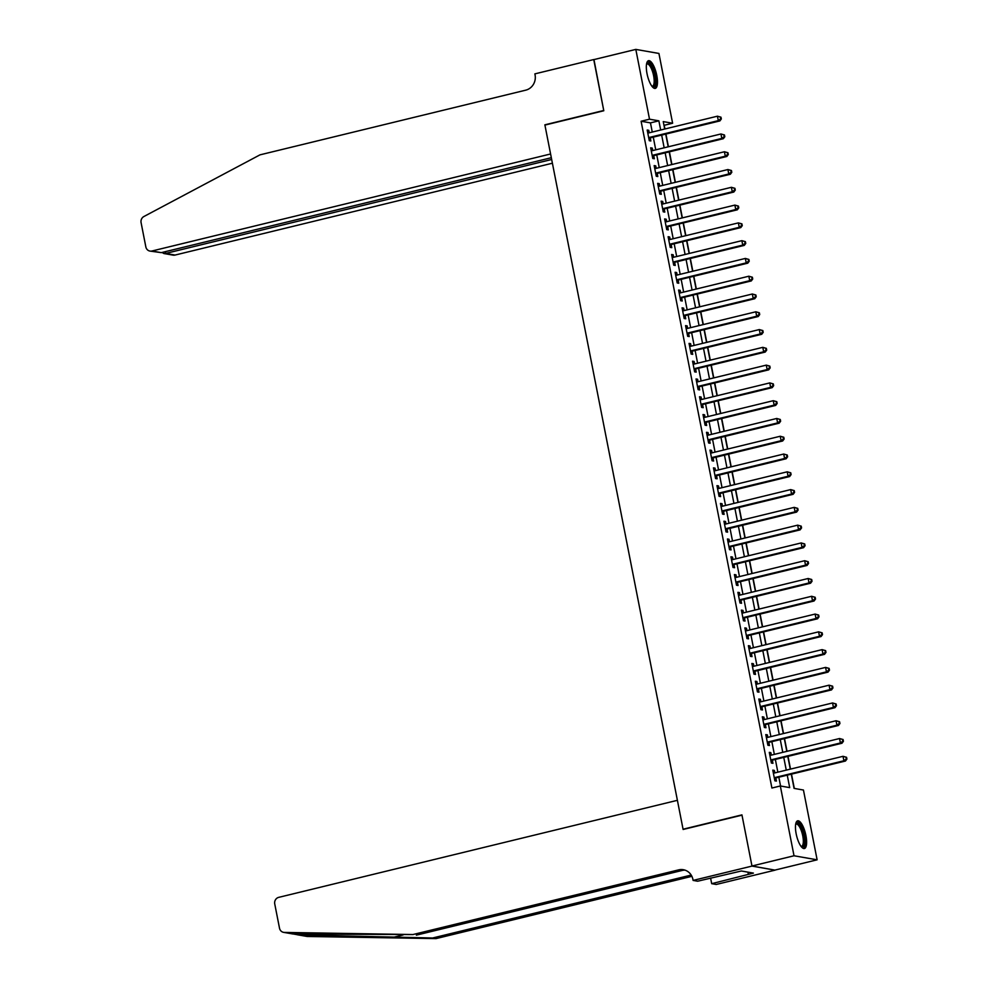 <?xml version="1.0" encoding="UTF-8"?>
<svg xmlns="http://www.w3.org/2000/svg" width="988" height="988" viewBox="0 0 988 988"><rect width="100%" height="100%" fill="white"/><g stroke="black" fill="none" stroke-linecap="round" stroke-linejoin="round"><path stroke-width="1.48" d="M796.167 833.823A14.252 4.582 -103.7 0 1 797.662 820.818A14.252 4.582 -103.7 0 1 805.912 835.527A14.252 4.582 -103.7 0 1 804.405 848.531A14.252 4.582 -103.7 0 1 796.167 833.823M647.029 73.692A14.252 4.582 -103.7 0 1 648.536 60.688A14.252 4.582 -103.7 0 1 656.773 75.397A14.252 4.582 -103.7 0 1 655.279 88.389A14.252 4.582 -103.7 0 1 647.029 73.692M751.979 866.093L741.988 815.149L683.116 829.475L677.398 800.317L278.74 897.351A5.483 5.138 -80.1 0 0 274.738 903.909L279.505 928.177A5.483 5.138 -80.1 0 0 284.359 932.425L412.935 934.549L678.707 869.86A12.795 12.004 99.9 0 1 683.35 869.712A12.795 12.004 99.9 0 1 692.921 879.444L693.107 880.419L751.979 866.093L775.098 870.144L751.967 866.007L741.939 814.878L683.066 829.216L544.919 125.081L603.792 110.755L593.763 59.638L635.815 49.4L658.922 53.451L672.618 123.241L663.244 121.598L664.702 129.033M664.936 128.971L664.208 125.291L672.618 123.241M794.315 788.424L791.512 774.16M790.511 769.096L788.016 756.376M787.028 751.312L784.534 738.604M783.533 733.528L781.051 720.82M780.051 715.744L777.556 703.036M776.568 697.973L774.073 685.252M773.073 680.189L770.578 667.468M769.59 662.405L767.096 649.696M766.095 644.621L763.601 631.912M762.613 626.849L760.118 614.128M759.117 609.065L756.623 596.344M755.635 591.281L753.14 578.573M752.14 573.497L749.645 560.789M748.657 555.713L746.162 543.005M745.162 537.941L742.667 525.221M741.679 520.157L739.185 507.449M738.184 502.373L735.69 489.665M734.702 484.589L732.207 471.881M731.206 466.818L728.724 454.097M727.724 449.034L725.229 436.326M724.241 431.25L721.746 418.541M720.746 413.466L718.251 400.758M717.263 395.694L714.769 382.974M713.768 377.91L711.274 365.202M710.286 360.126L707.791 347.418M706.79 342.342L704.296 329.634M703.308 324.57L700.813 311.85M699.813 306.786L697.318 294.078M696.33 289.002L693.835 276.294M692.835 271.218L690.34 258.51M689.352 253.447L686.858 240.726M685.857 235.663L683.363 222.955M682.375 217.879L679.88 205.171M678.88 200.095L676.385 187.387M675.397 182.323L672.902 169.603M671.902 164.539L669.419 151.831M668.419 146.755L665.924 134.047M791.289 774.209L794.068 788.387L803.442 790.03L817.125 859.819L794.019 855.769L780.322 785.979L789.696 787.621L787.251 775.197M775.074 870.058L817.125 859.819M774.827 772.912L774.345 770.418L772.777 770.146L774.876 780.816L776.432 781.088L775.827 777.976M771.344 755.128L770.85 752.646L769.294 752.362L771.381 763.032L772.949 763.304L772.332 760.192M767.849 737.344L767.367 734.862L765.799 734.59L767.898 745.248L769.454 745.532L768.849 742.42M764.366 719.56L763.872 717.078L762.316 716.806L764.403 727.477L765.972 727.748L765.354 724.636M760.871 701.789L760.39 699.294L758.821 699.022L760.921 709.693L762.477 709.964L761.872 706.852M757.388 684.005L756.894 681.522L755.338 681.238L757.426 691.909L758.994 692.18L758.376 689.068M753.893 666.221L753.412 663.738L751.843 663.467L753.943 674.125L755.499 674.409L754.894 671.297M750.411 648.437L749.917 645.954L748.361 645.683L750.448 656.353L752.016 656.625L751.399 653.513M746.916 630.665L746.434 628.17L744.866 627.899L746.965 638.569L748.521 638.841L747.916 635.729M743.433 612.881L742.939 610.386L741.383 610.115L743.47 620.785L745.038 621.057L744.421 617.945M739.938 595.097L739.456 592.615L737.9 592.343L739.987 603.001L741.543 603.285L740.938 600.173M736.455 577.313L735.974 574.831L734.405 574.559L736.505 585.229L738.061 585.501L737.456 582.389M732.973 559.541L732.479 557.047L730.922 556.775L733.01 567.445L734.578 567.717L733.961 564.605M729.477 541.757L728.996 539.263L727.427 538.991L729.527 549.661L731.083 549.933L730.478 546.821M725.995 523.973L725.501 521.491L723.945 521.219L726.032 531.877L727.6 532.162L726.983 529.049M722.5 506.189L722.018 503.707L720.45 503.435L722.549 514.106L724.105 514.378L723.5 511.265M719.017 488.418L718.523 485.923L716.967 485.651L719.054 496.322L720.623 496.594L720.005 493.481M715.522 470.634L715.04 468.139L713.472 467.867L715.571 478.538L717.127 478.81L716.522 475.697M712.039 452.85L711.545 450.367L709.989 450.096L712.076 460.754L713.645 461.038L713.027 457.926M708.544 435.066L708.063 432.583L706.494 432.312L708.594 442.982L710.15 443.254L709.545 440.142M705.062 417.294L704.568 414.799L703.011 414.528L705.099 425.198L706.667 425.47L706.05 422.358M701.566 399.51L701.085 397.015L699.516 396.744L701.616 407.414L703.172 407.686L702.567 404.574M698.084 381.726L697.59 379.244L696.034 378.972L698.121 389.63L699.689 389.914L699.072 386.802M694.589 363.942L694.107 361.46L692.539 361.188L694.638 371.859L696.194 372.13L695.589 369.018M691.106 346.171L690.612 343.676L689.056 343.404L691.143 354.075L692.712 354.346L692.094 351.234M687.611 328.387L687.129 325.892L685.561 325.62L687.66 336.291L689.216 336.562L688.611 333.45M684.128 310.603L683.634 308.12L682.078 307.836L684.178 318.507L685.734 318.791L685.129 315.678M680.646 292.819L680.152 290.336L678.595 290.064L680.683 300.735L682.239 301.007L681.634 297.894M677.15 275.047L676.669 272.552L675.1 272.28L677.2 282.951L678.756 283.223L678.151 280.11M673.668 257.263L673.174 254.768L671.618 254.496L673.705 265.167L675.273 265.439L674.656 262.326M670.173 239.479L669.691 236.997L668.123 236.712L670.222 247.383L671.778 247.655L671.173 244.555M666.69 221.695L666.196 219.213L664.64 218.941L666.727 229.611L668.296 229.883L667.678 226.771M663.195 203.923L662.713 201.429L661.145 201.157L663.244 211.827L664.8 212.099L664.195 208.987M659.712 186.139L659.218 183.644L657.662 183.373L659.749 194.043L661.318 194.315L660.7 191.203M656.217 168.355L655.736 165.873L654.167 165.589L656.267 176.259L657.823 176.531L657.218 173.431M652.735 150.571L652.241 148.089L650.684 147.817L652.772 158.488L654.34 158.759L653.723 155.647M652.265 132.059L650.462 122.883L641.101 121.24L771.912 788.029L780.322 785.979M780.569 786.016L778.84 777.247M777.852 772.171L775.358 759.463M774.357 754.387L771.863 741.679M770.875 736.616L768.38 723.895M767.38 718.832L764.897 706.124M763.897 701.048L761.402 688.34M760.414 683.264L757.92 670.556M756.919 665.492L754.424 652.772M753.436 647.708L750.942 635M749.941 629.924L747.447 617.216M746.459 612.14L743.964 599.432M742.964 594.368L740.469 581.648M739.481 576.584L736.986 563.876M735.986 558.8L733.491 546.092M732.503 541.016L730.009 528.308M729.008 523.245L726.513 510.524M725.525 505.461L723.031 492.753M722.03 487.677L719.536 474.969M718.548 469.893L716.053 457.185M715.053 452.121L712.57 439.401M711.57 434.337L709.075 421.629M708.087 416.553L705.593 403.845M704.592 398.769L702.098 386.061M701.11 380.998L698.615 368.277M697.614 363.214L695.12 350.493M694.132 345.43L691.637 332.721M690.637 327.646L688.142 314.937M687.154 309.874L684.659 297.153M683.659 292.09L681.164 279.369M680.176 274.306L677.682 261.598M676.681 256.522L674.187 243.814M673.199 238.75L670.704 226.03M669.703 220.966L667.209 208.246M666.221 203.182L663.726 190.474M662.726 185.398L660.231 172.69M659.243 167.614L656.748 154.906M655.748 149.843L653.266 137.122M649.24 132.8L648.758 130.305L647.189 130.033L649.289 140.704L650.845 140.975L650.24 137.863M683.066 829.216L683.733 829.327M751.967 866.007L794.019 855.769M641.101 121.24L649.511 119.19L635.815 49.4M660.676 130.008L658.873 120.832L649.511 119.19M786.263 770.121L783.768 757.413M782.768 752.35L780.273 739.629M779.285 734.566L776.79 721.858M775.79 716.782L773.308 704.074M772.307 698.998L769.813 686.29M768.825 681.226L766.33 668.505M765.33 663.442L762.835 650.734M761.847 645.658L759.352 632.95M758.352 627.874L755.857 615.166M754.869 610.102L752.374 597.382M751.374 592.318L748.879 579.61M747.891 574.534L745.397 561.826M744.396 556.75L741.902 544.042M740.914 538.979L738.419 526.258M737.419 521.195L734.924 508.487M733.936 503.411L731.441 490.703M730.441 485.627L727.946 472.919M726.958 467.855L724.463 455.135M723.463 450.071L720.981 437.363M719.98 432.287L717.486 419.579M716.498 414.503L714.003 401.795M713.003 396.731L710.508 384.011M709.52 378.947L707.025 366.227M706.025 361.163L703.53 348.455M702.542 343.379L700.047 330.671M699.047 325.608L696.552 312.887M695.564 307.824L693.07 295.103M692.069 290.04L689.575 277.332M688.587 272.256L686.092 259.548M685.092 254.484L682.597 241.764M681.609 236.7L679.114 223.98M678.114 218.916L675.619 206.208M674.631 201.132L672.136 188.424M671.136 183.348L668.641 170.64M667.653 165.576L665.159 152.856M664.158 147.792L661.676 135.084M665.702 134.096L668.197 146.817M669.185 151.88L671.679 164.588M672.68 169.664L675.175 182.372M676.163 187.448L678.657 200.156M679.658 205.22L682.152 217.94M683.14 223.004L685.635 235.712M686.635 240.788L689.13 253.496M690.118 258.572L692.613 271.28M693.613 276.344L696.108 289.064M697.096 294.128L699.59 306.836M700.591 311.912L703.073 324.62M704.074 329.696L706.568 342.404M707.556 347.467L710.051 360.188M711.051 365.251L713.546 377.959M714.534 383.035L717.029 395.743M718.029 400.819L720.524 413.527M721.512 418.591L724.006 431.311M725.007 436.375L727.501 449.083M728.489 454.159L730.984 466.867M731.985 471.943L734.479 484.651M735.467 489.715L737.962 502.435M738.962 507.499L741.457 520.207M742.445 525.283L744.94 537.991M745.94 543.067L748.435 555.775M749.423 560.838L751.917 573.559M752.918 578.622L755.412 591.33M756.4 596.406L758.895 609.114M759.895 614.19L762.378 626.898M763.378 631.962L765.873 644.682M766.861 649.746L769.356 662.454M770.356 667.53L772.851 680.238M773.839 685.314L776.333 698.022M777.334 703.086L779.828 715.806M780.816 720.87L783.311 733.578M784.311 738.654L786.806 751.362M787.794 756.438L790.289 769.146M650.462 122.883L658.873 120.832M647.313 130.651L648.758 130.305M650.808 148.435L652.241 148.089M654.291 166.219L655.736 165.873M657.786 184.003L659.218 183.644M661.268 201.774L662.713 201.429M664.763 219.558L666.196 219.213M668.246 237.342L669.691 236.997M671.741 255.126L673.174 254.768M675.224 272.91L676.669 272.552M678.707 290.682L680.152 290.336M682.202 308.466L683.634 308.12M685.684 326.25L687.129 325.892M689.179 344.034L690.612 343.676M692.662 361.806L694.107 361.46M696.157 379.59L697.59 379.244M699.64 397.374L701.085 397.015M703.135 415.158L704.568 414.799M706.618 432.929L708.063 432.583M710.113 450.713L711.545 450.367M713.595 468.497L715.04 468.139M717.09 486.281L718.523 485.923M720.573 504.053L722.018 503.707M724.068 521.837L725.501 521.491M727.551 539.621L728.996 539.263M731.046 557.405L732.479 557.047M734.529 575.177L735.974 574.831M738.011 592.961L739.456 592.615M741.506 610.745L742.939 610.386M744.989 628.529L746.434 628.17M748.484 646.3L749.917 645.954M751.967 664.084L753.412 663.738M755.462 681.868L756.894 681.522M758.945 699.652L760.39 699.294M762.44 717.424L763.872 717.078M765.922 735.208L767.367 734.862M769.417 752.992L770.85 752.646M772.9 770.776L774.345 770.418M648.894 138.197A1.828 1.717 -80.1 0 0 648.795 138.221L719.882 120.919L718.313 120.635L648.671 137.591M720.709 118.856L718.313 120.635L717.436 116.189L720.981 117.189L720.363 117.078L720.709 118.856L721.326 118.968L720.981 117.189M647.807 133.145L717.436 116.189L720.363 117.078M719.882 120.919L721.326 118.968M646.609 63.738A12.338 3.964 -103.7 0 1 653.031 69.506A12.338 3.964 -103.7 0 1 655.365 82.337A12.338 3.964 -103.7 0 1 652.166 86.573M651.87 86.178A11.424 3.668 76.3 0 0 652.413 86.178A11.424 3.668 76.3 0 0 652.006 70.111A11.424 3.668 76.3 0 0 647.017 63.973A11.424 3.668 76.3 0 0 646.523 64.22M654.464 88.377A14.165 4.545 76.3 0 0 653.401 68.715A14.165 4.545 76.3 0 0 647.819 61.083M795.735 823.869A12.338 3.964 -103.7 0 1 802.17 829.648A12.338 3.964 -103.7 0 1 804.491 842.468A12.338 3.964 -103.7 0 1 801.293 846.704M800.996 846.321A11.424 3.668 76.3 0 0 801.552 846.308A11.424 3.668 76.3 0 0 801.145 830.241A11.424 3.668 76.3 0 0 796.143 824.103A11.424 3.668 76.3 0 0 795.649 824.363M803.59 848.507A14.165 4.545 76.3 0 0 802.528 828.846A14.165 4.545 76.3 0 0 796.946 821.213M593.961 59.589L603.742 110.483L544.87 124.821L550.588 153.98L151.942 251.014L161.279 252.644L551.316 157.71M161.279 252.644L149.941 251.076A5.483 5.138 -80.1 0 1 145.841 246.901L141.086 222.633A5.483 5.138 -80.1 0 1 143.902 216.52L259.968 154.857L525.727 90.167A12.795 12.004 -80.1 0 0 535.064 74.853L534.866 73.878L593.739 59.552M545.537 124.933L544.87 124.821M551.662 159.488L165.712 253.422L175.049 255.065A5.483 5.138 99.9 0 1 173.061 255.126L163.86 253.521L165.712 253.422L165.367 251.656M552.403 163.218L175.049 255.065M149.941 251.076A5.483 5.138 -80.1 0 0 151.942 251.014M162.044 252.459L163.86 253.521M412.935 934.549L293.498 934.03L298.327 934.87L432.621 937.995L691.192 875.072M284.359 932.425L293.041 934.006L283.605 932.351M297.289 934.759L307.466 936.476L436.041 938.6L691.884 876.331M432.621 937.995L436.041 938.6M685.042 870.144A12.795 12.004 99.9 0 0 682.115 870.465L416.356 935.154M693.107 880.419L697.639 881.21L741.358 870.996L753.412 873.108L711.693 883.68L716.226 884.47L775.098 870.144M710.582 878.06A12.795 12.004 99.9 0 1 710.594 878.073L711.693 883.68M307.466 936.476A5.483 5.138 99.9 0 1 306.712 936.402L297.45 934.784M747.941 872.145L748.373 874.331M652.376 155.968A1.828 1.717 -80.1 0 0 652.29 155.993L723.364 138.691L721.808 138.419L652.166 155.375M724.192 136.64L721.808 138.419L720.931 133.973L724.476 134.973L723.846 134.862L724.192 136.64L724.822 136.752L724.476 134.973M651.29 150.929L720.931 133.973L723.846 134.862M723.364 138.691L724.822 136.752M655.871 173.752A1.828 1.717 -80.1 0 0 655.773 173.777L726.847 156.475L725.291 156.203L655.649 173.147M727.687 154.412L725.291 156.203L724.414 151.757L727.958 152.745L727.341 152.634L727.687 154.412L728.304 154.523L727.958 152.745M654.785 168.701L724.414 151.757L727.341 152.634M726.847 156.475L728.304 154.523M659.255 191.511L730.342 174.258L728.774 173.987L659.144 190.931M731.169 172.196L728.774 173.987L727.909 169.541L731.453 170.529L730.824 170.418L731.169 172.196L731.799 172.307L731.453 170.529M658.267 186.485L727.909 169.541L730.824 170.418M730.342 174.258L731.799 172.307M662.75 209.295L733.825 192.043L732.269 191.758L662.627 208.715M734.664 189.98L732.269 191.758L731.392 187.312L734.936 188.313L734.319 188.202L734.664 189.98L735.282 190.091L734.936 188.313M661.762 204.269L731.392 187.312L734.319 188.202M733.825 192.043L735.282 190.091M666.233 227.079L737.32 209.814L735.751 209.542L666.122 226.499M738.147 207.764L735.751 209.542L734.887 205.096L738.431 206.097L737.801 205.986L738.147 207.764L738.777 207.875L738.431 206.097M665.245 222.053L734.887 205.096L737.801 205.986M737.32 209.814L738.777 207.875M669.716 244.863L740.802 227.598L739.246 227.326L669.605 244.271M741.642 225.536L739.246 227.326L738.369 222.88L741.914 223.868L741.284 223.77L741.642 225.536L742.26 225.647L741.914 223.868M668.74 239.825L738.369 222.88L741.284 223.77M740.802 227.598L742.26 225.647M673.211 262.635L744.297 245.382L742.729 245.11L673.1 262.055M745.125 243.32L742.729 245.11L741.865 240.664L745.397 241.652L744.779 241.541L745.125 243.32L745.755 243.431L745.397 241.652M672.223 257.609L741.865 240.664L744.779 241.541M744.297 245.382L745.755 243.431M676.694 280.419L747.78 263.166L746.224 262.882L676.582 279.839M748.62 261.104L746.224 262.882L745.347 258.436L748.892 259.436L748.262 259.325L748.62 261.104L749.237 261.215L748.892 259.436M675.718 275.393L745.347 258.436L748.262 259.325M747.78 263.166L749.237 261.215M680.189 298.203L751.275 280.938L749.707 280.666L680.077 297.623M752.103 278.888L749.707 280.666L748.842 276.22L752.374 277.22L751.757 277.109L752.103 278.888L752.733 278.999L752.374 277.22M679.201 293.177L748.842 276.22L751.757 277.109M751.275 280.938L752.733 278.999M683.671 315.987L754.758 298.722L753.202 298.45L683.56 315.394M755.598 296.672L753.202 298.45L752.325 294.004L755.869 294.992L755.24 294.893L755.598 296.672L756.215 296.771L755.869 294.992M682.683 310.948L752.325 294.004L755.24 294.893M754.758 298.722L756.215 296.771M687.166 333.759L758.253 316.506L756.685 316.234L687.055 333.178M759.08 314.443L756.685 316.234L755.82 311.788L759.352 312.776L758.735 312.665L759.08 314.443L759.71 314.555L759.352 312.776M686.178 328.732L755.82 311.788L758.735 312.665M758.253 316.506L759.71 314.555M690.649 351.543L761.736 334.29L760.18 334.006L690.538 350.962M762.563 332.227L760.18 334.006L759.303 329.572L762.847 330.56L762.217 330.449L762.563 332.227L763.193 332.339L762.847 330.56M689.661 346.516L759.303 329.572L762.217 330.449M761.736 334.29L763.193 332.339M694.144 369.327L765.231 352.061L763.662 351.79L694.021 368.746M766.058 350.011L763.662 351.79L762.798 347.344L766.33 348.344L765.712 348.233L766.058 350.011L766.688 350.123L766.33 348.344M693.156 364.3L762.798 347.344L765.712 348.233M765.231 352.061L766.688 350.123M697.627 387.111L768.713 369.845L767.157 369.574L697.516 386.518M769.541 367.795L767.157 369.574L766.28 365.128L769.825 366.116L769.195 366.017L769.541 367.795L770.171 367.894L769.825 366.116M696.639 382.072L766.28 365.128L769.195 366.017M768.713 369.845L770.171 367.894M701.122 404.882L772.208 387.629L770.64 387.358L700.998 404.302M773.036 385.567L770.64 387.358L769.763 382.912L773.308 383.9L772.69 383.789L773.036 385.567L773.653 385.678L773.308 383.9M700.134 399.856L769.763 382.912L772.69 383.789M772.208 387.629L773.653 385.678M704.605 422.666L775.691 405.413L774.135 405.129L704.493 422.086M776.519 403.351L774.135 405.129L773.258 400.696L776.803 401.684L776.173 401.573L776.519 403.351L777.148 403.462L776.803 401.684M703.617 417.64L773.258 400.696L776.173 401.573M775.691 405.413L777.148 403.462M708.198 440.463A1.828 1.717 -80.1 0 0 708.1 440.487L779.174 423.185L777.618 422.913L707.976 439.87M780.014 421.135L777.618 422.913L776.741 418.467L780.285 419.468L779.668 419.357L780.014 421.135L780.631 421.246L780.285 419.468M707.112 435.424L776.741 418.467L779.668 419.357M779.174 423.185L780.631 421.246M711.681 458.247A1.828 1.717 -80.1 0 0 711.595 458.271L782.669 440.969L781.113 440.697L711.471 457.642M783.496 438.919L781.113 440.697L780.236 436.251L783.78 437.239L783.151 437.141L783.496 438.919L784.126 439.018L783.78 437.239M710.594 453.196L780.236 436.251L783.151 437.141M782.669 440.969L784.126 439.018M715.176 476.031A1.828 1.717 -80.1 0 0 715.077 476.055L786.152 458.753L784.596 458.481L714.954 475.426M786.991 456.691L784.596 458.481L783.719 454.035L787.263 455.023L786.646 454.912L786.991 456.691L787.609 456.802L787.263 455.023M714.089 470.98L783.719 454.035L786.646 454.912M786.152 458.753L787.609 456.802M718.659 493.815A1.828 1.717 -80.1 0 0 718.572 493.839L789.647 476.537L788.078 476.253L718.449 493.21M790.474 474.475L788.078 476.253L787.214 471.819L790.758 472.807L790.128 472.696L790.474 474.475L791.104 474.586L790.758 472.807M717.572 488.764L787.214 471.819L790.128 472.696M789.647 476.537L791.104 474.586M722.154 511.586A1.828 1.717 -80.1 0 0 722.055 511.611L793.129 494.309L791.573 494.037L721.932 510.994M793.969 492.259L791.573 494.037L790.696 489.591L794.241 490.591L793.611 490.48L793.969 492.259L794.587 492.37L794.241 490.591M721.067 506.548L790.696 489.591L793.611 490.48M793.129 494.309L794.587 492.37M725.637 529.37A1.828 1.717 -80.1 0 0 725.55 529.395L796.624 512.093L795.056 511.821L725.427 528.765M797.452 510.043L795.056 511.821L794.191 507.375L797.736 508.363L797.106 508.264L797.452 510.043L798.082 510.141L797.736 508.363M724.55 524.332L794.191 507.375L797.106 508.264M796.624 512.093L798.082 510.141M729.02 547.13L800.107 529.877L798.551 529.605L728.909 546.549M800.947 527.814L798.551 529.605L797.674 525.159L801.219 526.147L800.589 526.036L800.947 527.814L801.564 527.925L801.219 526.147M728.045 542.103L797.674 525.159L800.589 526.036M800.107 529.877L801.564 527.925M732.516 564.914L803.602 547.661L802.034 547.389L732.404 564.333M804.43 545.598L802.034 547.389L801.169 542.943L804.701 543.931L804.084 543.82L804.43 545.598L805.059 545.709L804.701 543.931M731.528 559.887L801.169 542.943L804.084 543.82M803.602 547.661L805.059 545.709M735.998 582.698L807.085 565.432L805.529 565.161L735.887 582.117M807.925 563.382L805.529 565.161L804.652 560.715L808.196 561.715L807.567 561.604L807.925 563.382L808.542 563.493L808.196 561.715M735.01 577.671L804.652 560.715L807.567 561.604M807.085 565.432L808.542 563.493M739.493 600.482L810.58 583.216L809.011 582.945L739.382 599.889M811.407 581.166L809.011 582.945L808.147 578.499L811.679 579.487L811.062 579.388L811.407 581.166L812.037 581.265L811.679 579.487M738.505 595.455L808.147 578.499L811.062 579.388M810.58 583.216L812.037 581.265M742.976 618.253L814.063 601L812.507 600.729L742.865 617.673M814.902 598.938L812.507 600.729L811.63 596.283L815.174 597.271L814.544 597.16L814.902 598.938L815.52 599.049L815.174 597.271M741.988 613.227L811.63 596.283L814.544 597.16M814.063 601L815.52 599.049M746.471 636.037L817.558 618.784L815.989 618.513L746.36 635.457M818.385 616.722L815.989 618.513L815.125 614.067L818.657 615.055L818.039 614.944L818.385 616.722L819.015 616.833L818.657 615.055M745.483 631.011L815.125 614.067L818.039 614.944M817.558 618.784L819.015 616.833M749.954 653.821L821.04 636.556L819.484 636.284L749.843 653.241M821.868 634.506L819.484 636.284L818.607 631.838L822.152 632.839L821.522 632.728L821.868 634.506L822.498 634.617L822.152 632.839M748.966 648.795L818.607 631.838L821.522 632.728M821.04 636.556L822.498 634.617M753.449 671.605L824.535 654.34L822.967 654.068L753.325 671.025M825.363 652.29L822.967 654.068L822.102 649.622L825.635 650.623L825.017 650.512L825.363 652.29L825.993 652.389L825.635 650.623M752.461 666.579L822.102 649.622L825.017 650.512M824.535 654.34L825.993 652.389M756.932 689.377L828.018 672.124L826.462 671.852L756.82 688.797M828.846 670.062L826.462 671.852L825.585 667.406L829.13 668.394L828.5 668.283L828.846 670.062L829.475 670.173L829.13 668.394M755.944 684.351L825.585 667.406L828.5 668.283M828.018 672.124L829.475 670.173M760.427 707.161L831.513 689.908L829.945 689.636L760.303 706.581M832.341 687.846L829.945 689.636L829.068 685.19L832.612 686.178L831.995 686.067L832.341 687.846L832.958 687.957L832.612 686.178M759.439 702.135L829.068 685.19L831.995 686.067M831.513 689.908L832.958 687.957M763.909 724.945L834.996 707.68L833.44 707.408L763.798 724.365M835.823 705.63L833.44 707.408L832.563 702.962L836.107 703.962L835.478 703.851L835.823 705.63L836.453 705.741L836.107 703.962M762.921 719.919L832.563 702.962L835.478 703.851M834.996 707.68L836.453 705.741M767.404 742.729L838.479 725.464L836.922 725.192L767.281 742.149M839.318 723.414L836.922 725.192L836.046 720.746L839.59 721.746L838.973 721.635L839.318 723.414L839.936 723.525L839.59 721.746M766.416 737.703L836.046 720.746L838.973 721.635M838.479 725.464L839.936 723.525M770.887 760.513L841.974 743.248L840.405 742.976L770.776 759.92M842.801 741.185L840.405 742.976L839.541 738.53L843.085 739.518L842.455 739.407L842.801 741.185L843.431 741.296L843.085 739.518M769.899 755.474L839.541 738.53L842.455 739.407M841.974 743.248L843.431 741.296M774.382 778.285L845.456 761.032L843.9 760.76L774.259 777.704M846.296 758.969L843.9 760.76L843.023 756.314L846.568 757.302L845.95 757.191L846.296 758.969L846.914 759.08L846.568 757.302M773.394 773.258L843.023 756.314L845.95 757.191M845.456 761.032L846.914 759.08M393.199 937.353L403.141 934.932M682.115 870.465L678.707 869.86"/></g></svg>
